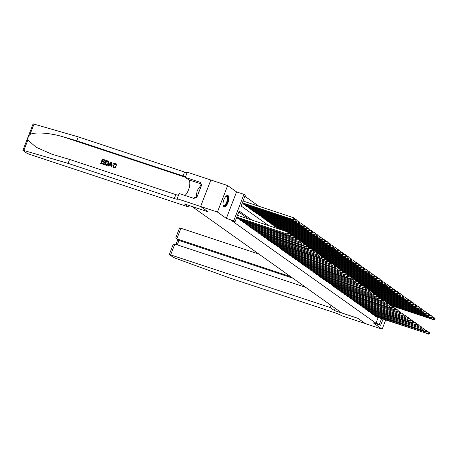 <?xml version="1.0" encoding="UTF-8"?>
<svg xmlns="http://www.w3.org/2000/svg" width="458" height="458" viewBox="0 0 458 458"><rect width="100%" height="100%" fill="white"/><g stroke="black" fill="none" stroke-linecap="round" stroke-linejoin="round"><path stroke-width="0.69" d="M228.078 195.629A6.023 2.399 108.3 0 0 227.815 195.497A6.023 2.399 108.3 0 0 223.767 200.117A6.023 2.399 108.3 0 0 223.767 206.798A6.023 2.399 108.3 0 0 224.031 206.93A6.023 2.399 108.3 0 0 228.078 202.316A6.023 2.399 108.3 0 0 228.078 195.629M383.025 319.111L380.644 325.289L373.247 322.838L382.149 329.17L365.335 323.606L357.898 318.316L334.363 310.53L330.098 307.495L169.323 254.465L173.015 257.156L175.311 258.203L228.88 277.703L335.142 312.871A5.404 0.601 21.1 0 1 341.668 315.722L365.352 323.611L357.864 318.293L341.72 312.951L191.954 206.466L208.098 211.808L200.621 206.489L210.84 180L227.655 185.564L217.436 212.054L226.338 218.386L233.735 220.836L243.959 194.347L245.259 195.274L241.114 206.008L268.76 225.668M226.338 218.386L236.557 191.896L227.655 185.564M236.557 191.896L243.959 194.347M258.919 206.266L244.87 196.276M382.149 329.17L385.693 319.993M200.621 206.489L217.436 212.054M375.445 315.614L375.251 316.117L376.871 317.073M372.846 313.764L372.652 314.268L374.272 315.224M370.247 311.915L370.053 312.419L371.673 313.375M367.648 310.066L367.453 310.57L369.074 311.526M365.049 308.217L364.854 308.721L366.474 309.677M362.444 306.373L362.255 306.877L363.87 307.833M359.845 304.524L359.65 305.028L361.27 305.984M357.246 302.675L357.051 303.179L358.671 304.135M354.647 300.826L354.452 301.33L356.072 302.286M352.047 298.977L351.853 299.48L353.473 300.437M349.448 297.127L349.254 297.631L350.874 298.587M346.843 295.278L346.654 295.782L348.269 296.738M344.244 293.429L344.05 293.933L345.67 294.889M341.645 291.58L341.45 292.084L343.071 293.04M339.046 289.731L338.851 290.235L340.471 291.191M336.447 287.882L336.252 288.385L337.872 289.341M333.848 286.032L333.653 286.536L335.273 287.492M331.243 284.189L331.054 284.693L332.668 285.649M328.644 282.34L328.449 282.844L330.069 283.8M326.044 280.491L325.85 280.994L327.47 281.951M323.445 278.641L323.251 279.145L324.871 280.101M320.846 276.792L320.652 277.296L322.272 278.252M318.247 274.943L318.052 275.447L319.673 276.403M315.642 273.094L315.453 273.598L317.068 274.554M313.043 271.245L312.848 271.749L314.469 272.705M310.444 269.396L310.249 269.899L311.869 270.855M307.845 267.546L307.65 268.05L309.27 269.006M305.246 265.697L305.051 266.201L306.671 267.157M302.646 263.848L302.452 264.352L304.072 265.308M300.042 262.005L299.853 262.508L301.467 263.459M297.442 260.155L297.248 260.659L298.868 261.615M294.843 258.306L294.649 258.81L296.269 259.766M292.244 256.457L292.049 256.961L293.67 257.917M289.645 254.608L289.45 255.112L291.07 256.068M287.046 252.759L286.851 253.263L288.471 254.219M284.441 250.91L284.252 251.413L285.866 252.369M281.842 249.06L281.647 249.564L283.267 250.52M279.243 247.211L279.048 247.715L280.668 248.671M276.643 245.362L276.449 245.866L278.069 246.822M274.044 243.513L273.85 244.017L275.47 244.973M271.445 241.664L271.25 242.167L272.865 243.124M268.84 239.815L268.646 240.324L270.266 241.274M266.241 237.971L266.046 238.475L267.667 239.431M263.642 236.122L263.447 236.626L265.067 237.582M261.043 234.273L260.848 234.777L262.468 235.733M258.444 232.424L258.249 232.927L259.869 233.883M255.845 230.574L255.65 231.078L257.264 232.034M253.24 228.725L253.045 229.229L254.665 230.185M250.641 226.876L250.446 227.38L252.066 228.336M248.041 225.027L247.847 225.531L249.467 226.487M245.442 223.178L245.248 223.681L246.868 224.638M242.843 221.329L242.648 221.832L244.269 222.788M240.244 219.479L240.049 219.983L241.664 220.939M237.639 217.63L237.444 218.134L239.065 219.09M243.164 203.318L242.975 203.821L244.589 204.778M245.769 205.161L245.574 205.665L247.194 206.621M248.368 207.01L248.173 207.514L249.793 208.47M250.967 208.859L250.772 209.363L252.392 210.319M253.566 210.709L253.371 211.212L254.992 212.169M256.165 212.558L255.97 213.062L257.591 214.018M258.764 214.407L258.575 214.911L260.19 215.867M261.369 216.256L261.175 216.76L262.795 217.716M263.968 218.105L263.774 218.609L265.394 219.565M266.567 219.954L266.373 220.458L267.993 221.414M269.167 221.804L268.972 222.307L270.592 223.264M271.766 223.653L271.571 224.157L273.191 225.113M274.365 225.502L274.176 226.006L275.79 226.962M276.97 227.345L276.775 227.849L278 228.725M251.957 220.103L239.179 211.024L235.034 221.758L231.674 220.647L375.978 323.251L378.194 317.514M248.597 218.993L238.795 212.025M380.644 325.289L379.344 324.361L381.56 318.625M375.978 323.251L379.344 324.361M235.034 221.758L233.735 220.836M236.826 217.115L288.008 234.301L236.746 217.338M237.519 215.329L288.048 232.051L289.17 233.196L288.906 233.013L288.632 233.729L288.895 233.918L289.17 233.196M288.632 233.729L287.355 233.838L288.048 232.051L288.906 233.013M288.008 234.301L288.895 233.918M242.271 203.02L293.532 219.983L292.88 219.519L293.572 217.733L243.043 201.01M294.437 218.695L293.572 217.733L294.694 218.884L294.437 218.695L294.156 219.411L294.42 219.6L294.694 218.884M294.156 219.411L292.88 219.519L242.351 202.797M294.42 219.6L293.532 219.983M225.886 196.373A5.21 2.072 -71.7 0 1 226.006 196.293A5.21 2.072 -71.7 0 1 226.126 196.224A5.21 2.072 -71.7 0 1 227.838 199.699A5.21 2.072 -71.7 0 1 224.649 205.842A5.21 2.072 -71.7 0 1 223.057 205.213A5.21 2.072 -71.7 0 1 223.006 205.075M223 205.024A4.826 1.918 108.3 0 0 223.533 205.505A4.826 1.918 108.3 0 0 224.368 205.379A4.826 1.918 108.3 0 0 227.139 200.604A4.826 1.918 108.3 0 0 226.567 196.345A4.826 1.918 108.3 0 0 225.851 196.413M223.722 206.764A5.983 2.382 108.3 0 0 224.54 206.558A5.983 2.382 108.3 0 0 227.912 200.896A5.983 2.382 108.3 0 0 227.466 195.446M201.583 185.078L201.142 184.929L197.158 190.625L196.053 197.827M199.184 191.295L197.158 190.625M103.64 164.37L100.691 163.397L103.754 164.456A10.059 4.002 108.3 0 0 103.983 163.987L103.754 164.456M101.63 163.145A10.059 4.002 108.3 0 0 102.231 161.748L104.355 162.453A10.059 4.002 108.3 0 0 104.544 161.955L104.355 162.453M102.449 161.182A10.059 4.002 108.3 0 0 102.878 159.894L105.157 160.649A10.059 4.002 108.3 0 0 105.311 160.123L105.157 160.649M104.418 164.628L105.975 165.189C107.287 165.55 108.214 165.052 108.775 163.701L108.758 161.691L108.214 161.136L108.609 161.588L108.563 163.552C108.042 164.932 107.138 165.447 105.861 165.109L104.418 164.628L106.073 160.334L108.14 161.09M113.927 167.88L116.212 167.055L113.927 167.88L113.332 167.588L112.811 164.949C113.344 163.638 114.242 163.117 115.508 163.391L116.103 163.718M114.105 167.399L113.59 165.281L115.439 163.987L113.59 165.281M115.508 163.391L116.578 165.155L115.96 165.098L116.773 165.292L115.616 163.472M27.864 140.016L23.822 150.493L22.9 150.356L33.119 123.866L78.284 136.873L76.772 140.795L63.204 136.845C50.311 132.883 34.631 131.767 29.999 134.48C28.379 136.1 27.669 137.944 27.864 140.016L36.142 147.27L52.132 154.294L69.576 159.441L175.838 194.61A5.404 0.601 -158.9 0 0 178.38 195.297M107.899 165.779L111.157 162.018L111.798 162.229L111.746 167.055L111.139 166.855L111.191 165.384L109.473 164.811L108.5 165.979L107.899 165.779L108.62 166.065L109.668 164.949L111.191 165.453M111.139 166.855L111.861 167.136L111.798 162.229M189.337 205.585L188.782 207.022L29.392 154.272L26.593 153.046L22.9 150.356M69.576 159.441L68.065 163.363L174.326 198.532A5.404 0.601 -158.9 0 0 177.544 199.178A5.404 0.601 -158.9 0 0 177.212 198.795L179.072 193.499L194.135 198.486L194.576 197.341L196.596 198.011L201.926 184.19L199.911 183.526L200.352 182.381L185.284 177.395L187.288 172.202L210.829 179.994L200.61 206.484L208.058 211.779L184.517 203.987L188.782 207.022M78.284 136.873L184.545 172.042A5.404 0.601 -158.9 0 0 187.087 172.729M185.576 176.651A5.404 0.601 -158.9 0 1 183.034 175.958L76.772 140.795M23.822 150.493L68.065 163.363M177.069 198.692L200.61 206.484M185.284 177.395L188.679 179.805A8.685 3.458 -71.7 0 1 189.36 187.162A8.685 3.458 -71.7 0 1 184.969 195.451M188.679 179.805L199.911 183.521L201.697 184.792M113.378 165.132L113.956 167.29L115.502 166.586L116.017 166.918M113.641 167.136L113.956 167.29M115.96 165.098L115.588 164.027M113.819 167.805L113.212 167.508M110.704 163.323L109.834 164.37L111.214 164.828L111.288 162.619L110.04 164.519M107.899 161.6L106.451 161.016L105.174 164.319L107.08 164.611L107.996 163.357L107.836 161.548M105.357 164.382A10.059 4.002 108.3 0 0 106.605 161.124L107.269 161.29M104.143 162.304L102.025 161.6L101.453 163.088L103.829 163.878M105.002 160.54L102.724 159.785L102.214 161.107L104.338 161.806M100.691 163.397L102.346 159.103L105.191 160.042M258.902 254.064L180.927 228.256L176.799 238.962L178.958 240.496L177.275 244.853M290.658 276.643L176.313 238.721L178.471 240.255L292.817 278.178M334.363 310.53L335.216 308.32M330.098 307.495L330.951 305.291M305.738 287.366L174.836 244.045L170.708 254.745M176.313 238.721L175.912 237.393L179.547 227.981L180.927 228.256M169.323 254.465L172.958 245.053L174.836 244.045M237.902 218.46L290.607 236.151L238.555 218.924M289.095 233.385L291.299 234.359L291.769 235.046L291.511 234.862L291.231 235.578L291.494 235.761L291.769 235.046M291.231 235.578L289.954 235.687L290.647 233.901L291.511 234.862M290.607 236.151L291.494 235.761M240.502 220.309L292.559 237.536L241.154 220.773M291.7 235.235L293.899 236.208L294.368 236.895L294.11 236.712L293.836 237.427L294.093 237.61L294.368 236.895M293.836 237.427L292.559 237.536L293.246 235.744L294.11 236.712M293.206 238L294.093 237.61M243.101 222.159L295.158 239.385L243.753 222.622M294.299 237.084L296.498 238.057L296.967 238.744L296.71 238.561L296.435 239.276L296.692 239.46L296.967 238.744M296.435 239.276L295.158 239.385L295.845 237.593L296.71 238.561M295.805 239.849L296.692 239.46M245.7 224.008L297.757 241.234L246.352 224.466M296.899 238.933L299.097 239.906L299.572 240.593L299.309 240.41L299.292 241.309L299.572 240.593M299.034 241.126L297.757 241.234L298.45 239.442L299.309 240.41M298.404 241.698L299.292 241.309M244.08 204.606L296.131 221.832L295.479 221.369L296.171 219.582L294.62 219.067M297.036 220.544L296.171 219.582L297.294 220.727L297.036 220.544L296.755 221.26L297.019 221.443L297.294 220.727M296.755 221.26L295.479 221.369L243.427 204.142M297.019 221.443L296.131 221.832M246.679 206.455L298.731 223.681L298.084 223.218L298.771 221.432L297.225 220.916M299.635 222.393L298.771 221.432L299.893 222.577L299.635 222.393L299.36 223.109L299.618 223.292L299.893 222.577M299.36 223.109L298.084 223.218L246.026 205.991M299.618 223.292L298.731 223.681M249.278 208.304L301.33 225.531L300.683 225.067L301.37 223.275L299.824 222.765M302.234 224.243L301.37 223.275L302.492 224.426L302.234 224.243L302.217 225.141L302.492 224.426M301.959 224.958L300.683 225.067L248.625 207.84M302.217 225.141L301.33 225.531M251.877 210.153L303.935 227.38L303.282 226.916L303.975 225.124L302.423 224.615M304.833 226.092L303.975 225.124L305.097 226.275L304.833 226.092L304.816 226.991L305.097 226.275M304.559 226.807L303.282 226.916L251.224 209.69M304.816 226.991L303.935 227.38M248.305 225.857L300.356 243.084L248.952 226.315M299.498 240.782L301.696 241.755L302.171 242.442L301.908 242.259L301.891 243.158L302.171 242.442M301.633 242.975L300.356 243.084L301.049 241.292L301.908 242.259M301.009 243.547L301.891 243.158M254.476 211.997L306.534 229.229L305.881 228.765L306.574 226.973L305.022 226.464M307.433 227.941L306.574 226.973L307.696 228.124L307.433 227.941L307.158 228.656L307.421 228.84L307.696 228.124M307.158 228.656L305.881 228.765L253.829 211.539M307.421 228.84L306.534 229.229M250.904 227.706L303.608 245.391L251.551 228.164M302.097 242.631L304.295 243.604L304.77 244.291L304.507 244.108L304.232 244.824L304.496 245.007L304.77 244.291M304.232 244.824L302.956 244.933L303.648 243.141L304.507 244.108M303.608 245.391L304.496 245.007M257.075 213.846L309.133 231.078L308.48 230.614L309.173 228.823L307.621 228.313M310.037 229.79L309.173 228.823L310.295 229.973L310.037 229.79L309.757 230.506L310.02 230.689L310.295 229.973M309.757 230.506L308.48 230.614L256.428 213.388M310.02 230.689L309.133 231.078M253.503 229.555L305.555 246.782L254.156 230.013M304.696 244.475L306.9 245.454L307.37 246.141L307.112 245.957L306.831 246.673L307.095 246.856L307.37 246.141M306.831 246.673L305.555 246.782L306.247 244.99L307.112 245.957M306.207 247.24L307.095 246.856M259.68 215.695L311.732 232.922L311.079 232.464L311.772 230.672L310.221 230.162M312.637 231.639L311.772 230.672L312.894 231.822L312.637 231.639L312.356 232.355L312.619 232.538L312.894 231.822M312.356 232.355L311.079 232.464L259.028 215.237M312.619 232.538L311.732 232.922M256.102 231.399L308.806 249.089L256.755 231.863M307.301 246.324L309.499 247.303L309.969 247.99L309.711 247.807L309.436 248.522L309.694 248.705L309.969 247.99M309.436 248.522L308.16 248.631L308.847 246.839L309.711 247.807M308.806 249.089L309.694 248.705M262.279 217.544L314.331 234.771L313.684 234.313L314.371 232.521L312.825 232.006M315.236 233.488L314.371 232.521L315.493 233.672L315.236 233.488L314.961 234.204L315.219 234.387L315.493 233.672M314.961 234.204L313.684 234.313L261.627 217.081M315.219 234.387L314.331 234.771M258.701 233.248L310.759 250.474L259.354 233.712M309.9 248.173L312.098 249.152L312.568 249.839L312.31 249.65L312.293 250.555L312.568 249.839M312.035 250.366L310.759 250.474L311.446 248.688L312.31 249.65M311.406 250.938L312.293 250.555M264.879 219.393L316.93 236.62L316.283 236.162L316.97 234.37L315.425 233.855M317.835 235.332L316.97 234.37L318.092 235.521L317.835 235.332L317.56 236.053L317.818 236.236L318.092 235.521M317.56 236.053L316.283 236.162L264.226 218.93M317.818 236.236L316.93 236.62M261.3 235.097L313.358 252.324L261.953 235.561M312.499 250.022L314.698 251.001L315.173 251.688L314.909 251.499L314.892 252.404L315.173 251.688M314.635 252.215L313.358 252.324L314.051 250.537L314.909 251.499M314.005 252.787L314.892 252.404M267.478 221.243L319.535 238.469L318.882 238.005L319.575 236.219L318.024 235.704M320.434 237.181L319.575 236.219L320.697 237.37L320.434 237.181L320.417 238.086L320.697 237.37M320.159 237.897L318.882 238.005L266.831 220.779M320.417 238.086L319.535 238.469M263.905 236.946L316.61 254.637L264.552 237.41M315.098 251.871L317.297 252.845L317.772 253.537L317.509 253.348L317.491 254.253L317.772 253.537M317.234 254.064L315.957 254.173L316.65 252.387L317.509 253.348M316.61 254.637L317.491 254.253M270.077 223.092L322.134 240.318L321.482 239.855L322.174 238.068L320.623 237.553M323.033 239.03L322.174 238.068L323.296 239.219L323.033 239.03L322.758 239.746L323.022 239.935L323.296 239.219M322.758 239.746L321.482 239.855L269.43 222.628M323.022 239.935L322.134 240.318M266.504 238.795L319.209 256.486L267.151 239.259M317.697 253.721L319.896 254.694L320.371 255.381L320.113 255.198L319.833 255.913L320.096 256.102L320.371 255.381M319.833 255.913L318.556 256.022L319.249 254.236L320.113 255.198M319.209 256.486L320.096 256.102M272.676 224.941L324.733 242.167L324.081 241.704L324.774 239.918L323.222 239.402M325.638 240.879L324.774 239.918L325.896 241.068L325.638 240.879L325.357 241.595L325.621 241.784L325.896 241.068M325.357 241.595L324.081 241.704L272.029 224.477M325.621 241.784L324.733 242.167M269.104 240.645L321.808 258.335L269.756 241.108M320.297 255.57L322.501 256.543L322.97 257.23L322.713 257.047L322.432 257.762L322.695 257.946L322.97 257.23M322.432 257.762L321.155 257.871L321.848 256.085L322.713 257.047M321.808 258.335L322.695 257.946M275.281 226.79L327.333 244.017L326.68 243.553L327.373 241.767L325.821 241.251M328.237 242.729L327.373 241.767L328.495 242.912L328.237 242.729L327.957 243.444L328.22 243.627L328.495 242.912M327.957 243.444L326.68 243.553L274.628 226.326M328.22 243.627L327.333 244.017M271.703 242.494L323.76 259.72L272.355 242.958M322.901 257.419L325.1 258.392L325.569 259.079L325.312 258.896L325.037 259.612L325.295 259.795L325.569 259.079M325.037 259.612L323.76 259.72L324.447 257.928L325.312 258.896M324.407 260.184L325.295 259.795M277.88 228.639L329.932 245.866L329.285 245.402L329.972 243.616L328.426 243.101M330.836 244.578L329.972 243.616L331.094 244.761L330.836 244.578L330.561 245.293L330.819 245.477L331.094 244.761M330.561 245.293L329.285 245.402L277.227 228.176M330.819 245.477L329.932 245.866M274.302 244.343L326.359 261.57L274.955 244.807M325.501 259.268L327.699 260.241L328.168 260.928L327.911 260.745L327.636 261.461L327.894 261.644L328.168 260.928M327.636 261.461L326.359 261.57L327.046 259.778L327.911 260.745M327.006 262.033L327.894 261.644M289.113 233.345L332.531 247.715L331.884 247.251L332.571 245.459L331.025 244.95M333.435 246.427L332.571 245.459L333.693 246.61L333.435 246.427L333.418 247.326L333.693 246.61M333.161 247.143L331.884 247.251L289.095 233.093M333.418 247.326L332.531 247.715M276.901 246.192L328.959 263.419L277.554 246.656M328.1 261.117L330.298 262.091L330.773 262.778L330.51 262.594L330.493 263.493L330.773 262.778M330.235 263.31L328.959 263.419L329.651 261.627L330.51 262.594M329.605 263.882L330.493 263.493M291.712 235.194L335.136 249.564L334.483 249.1L335.176 247.309L333.624 246.799M336.035 248.276L335.176 247.309L336.298 248.459L336.035 248.276L336.017 249.175L336.298 248.459M335.76 248.992L334.483 249.1L291.694 234.943M336.017 249.175L335.136 249.564M279.506 248.041L331.558 265.268L280.153 248.499M330.699 262.966L332.897 263.94L333.372 264.627L333.109 264.443L332.834 265.159L333.098 265.342L333.372 264.627M332.834 265.159L331.558 265.268L332.25 263.476L333.109 264.443M332.21 265.732L333.098 265.342M294.311 237.044L337.735 251.413L337.082 250.95L337.775 249.158L336.224 248.648M338.634 250.125L337.775 249.158L338.897 250.308L338.634 250.125L338.359 250.841L338.622 251.024L338.897 250.308M338.359 250.841L337.082 250.95L294.294 236.786M338.622 251.024L337.735 251.413M282.105 249.891L334.809 267.575L282.752 250.349M333.298 264.816L335.496 265.789L335.972 266.476L335.714 266.293L335.433 267.008L335.697 267.191L335.972 266.476M335.433 267.008L334.157 267.117L334.85 265.325L335.714 266.293M334.809 267.575L335.697 267.191M296.916 238.893L340.334 253.263L339.681 252.799L340.374 251.007L338.823 250.497M341.239 251.974L340.374 251.007L341.496 252.158L341.239 251.974L340.958 252.69L341.221 252.873L341.496 252.158M340.958 252.69L339.681 252.799L296.893 238.635M341.221 252.873L340.334 253.263M284.704 251.74L336.756 268.966L285.357 252.198M335.897 266.659L338.101 267.638L338.571 268.325L338.313 268.142L338.033 268.857L338.296 269.041L338.571 268.325M338.033 268.857L336.756 268.966L337.449 267.174L338.313 268.142M337.409 269.424L338.296 269.041M299.515 240.736L342.933 255.106L342.281 254.648L342.973 252.856L341.422 252.347M343.838 253.824L342.973 252.856L344.095 254.007L343.838 253.824L343.557 254.539L343.821 254.722L344.095 254.007M343.557 254.539L342.281 254.648L299.498 240.484M343.821 254.722L342.933 255.106M287.303 253.583L340.008 271.273L287.956 254.047M338.502 268.508L340.7 269.487L341.17 270.174L340.912 269.991L340.637 270.707L340.895 270.89L341.17 270.174M340.637 270.707L339.361 270.815L340.048 269.023L340.912 269.991M340.008 271.273L340.895 270.89M302.114 242.585L345.532 256.955L344.885 256.497L345.572 254.705L344.027 254.19M346.437 255.673L345.572 254.705L346.695 255.856L346.437 255.673L346.162 256.388L346.42 256.572L346.695 255.856M346.162 256.388L344.885 256.497L302.097 242.334M346.42 256.572L345.532 256.955M289.903 255.432L342.607 273.123L290.555 255.896M341.101 270.357L343.3 271.336L343.769 272.023L343.511 271.834L343.494 272.739L343.769 272.023M343.237 272.55L341.96 272.665L342.647 270.873L343.511 271.834M342.607 273.123L343.494 272.739M304.713 244.435L348.132 258.804L347.485 258.346L348.172 256.554L346.626 256.039M349.036 257.516L348.172 256.554L349.294 257.705L349.036 257.516L348.761 258.238L349.019 258.421L349.294 257.705M348.761 258.238L347.485 258.346L304.696 244.183M349.019 258.421L348.132 258.804M292.502 257.281L345.212 274.972L293.154 257.745M343.7 272.207L345.899 273.186L346.374 273.873L346.111 273.684L346.093 274.588L346.374 273.873M345.836 274.399L344.559 274.508L345.252 272.722L346.111 273.684M345.212 274.972L346.093 274.588M307.312 246.284L350.736 260.654L350.084 260.19L350.776 258.404L349.225 257.888M351.635 259.365L350.776 258.404L351.899 259.554L351.635 259.365L351.618 260.27L351.899 259.554M351.36 260.081L350.084 260.19L307.295 246.032M351.618 260.27L350.736 260.654M295.107 259.131L347.811 276.821L295.754 259.594M346.3 274.056L348.498 275.029L348.973 275.722L348.71 275.533L348.435 276.248L348.698 276.437L348.973 275.722M348.435 276.248L347.158 276.357L347.851 274.571L348.71 275.533M347.811 276.821L348.698 276.437M309.911 248.133L353.336 262.503L352.683 262.039L353.376 260.253L351.824 259.738M354.234 261.215L353.376 260.253L354.498 261.404L354.234 261.215L353.96 261.93L354.223 262.119L354.498 261.404M353.96 261.93L352.683 262.039L309.894 247.881M354.223 262.119L353.336 262.503M297.706 260.98L350.41 278.67L298.353 261.444M348.899 275.905L351.097 276.878L351.572 277.565L351.315 277.382L351.034 278.098L351.297 278.287L351.572 277.565M351.034 278.098L349.757 278.206L350.45 276.42L351.315 277.382M350.41 278.67L351.297 278.287M312.516 249.982L355.935 264.352L355.282 263.888L355.975 262.102L354.423 261.587M356.839 263.064L355.975 262.102L357.097 263.253L356.839 263.064L356.559 263.779L356.822 263.968L357.097 263.253M356.559 263.779L355.282 263.888L312.493 249.73M356.822 263.968L355.935 264.352M300.305 262.829L352.357 280.056L300.958 263.293M351.498 277.754L353.702 278.727L354.171 279.414L353.914 279.231L353.633 279.947L353.897 280.13L354.171 279.414M353.633 279.947L352.357 280.056L353.049 278.269L353.914 279.231M353.009 280.519L353.897 280.13M302.904 264.678L354.961 281.905L303.557 265.142M354.103 279.603L356.301 280.577L356.771 281.264L356.513 281.08L356.238 281.796L356.496 281.979L356.771 281.264M356.238 281.796L354.961 281.905L355.648 280.113L356.513 281.08M355.608 282.368L356.496 281.979M305.503 266.527L357.561 283.754L306.156 266.991M356.702 281.452L358.9 282.426L359.37 283.113L359.112 282.93L358.837 283.645L359.095 283.828L359.37 283.113M358.837 283.645L357.561 283.754L358.248 281.962L359.112 282.93M358.208 284.218L359.095 283.828M315.115 251.831L358.534 266.201L357.881 265.737L358.574 263.951L357.022 263.436M359.438 264.913L358.574 263.951L359.696 265.096L359.438 264.913L359.158 265.629L359.421 265.817L359.696 265.096M359.158 265.629L357.881 265.737L315.098 251.579M359.421 265.817L358.534 266.201M317.715 253.68L361.133 268.05L360.486 267.587L361.173 265.8L359.627 265.285M362.038 266.762L361.173 265.8L362.295 266.945L362.038 266.762L361.763 267.478L362.02 267.661L362.295 266.945M361.763 267.478L360.486 267.587L317.697 253.429M362.02 267.661L361.133 268.05M320.314 255.53L363.732 269.899L363.085 269.436L363.772 267.644L362.226 267.134M364.637 268.611L363.772 267.644L364.894 268.794L364.637 268.611L364.62 269.51L364.894 268.794M364.362 269.327L363.085 269.436L320.297 255.278M364.62 269.51L363.732 269.899M308.102 268.377L360.16 285.603L308.755 268.84M359.301 283.302L361.499 284.275L361.975 284.962L361.711 284.779L361.694 285.678L361.975 284.962M361.436 285.494L360.16 285.603L360.852 283.811L361.711 284.779M360.812 286.067L361.694 285.678M322.913 257.379L366.337 271.749L365.684 271.285L366.377 269.493L364.826 268.983M367.236 270.46L366.377 269.493L367.499 270.644L367.236 270.46L367.219 271.359L367.499 270.644M366.961 271.176L365.684 271.285L322.896 257.127M367.219 271.359L366.337 271.749M310.707 270.226L362.759 287.452L311.354 270.684M361.9 285.151L364.099 286.124L364.574 286.811L364.31 286.628L364.036 287.343L364.299 287.527L364.574 286.811M364.036 287.343L362.759 287.452L363.452 285.66L364.31 286.628M363.412 287.916L364.299 287.527M325.512 259.228L368.936 273.598L368.284 273.134L368.976 271.342L367.425 270.833M369.835 272.31L368.976 271.342L370.098 272.493L369.835 272.31L369.56 273.025L369.824 273.208L370.098 272.493M369.56 273.025L368.284 273.134L325.495 258.97M369.824 273.208L368.936 273.598M313.306 272.075L366.011 289.759L313.953 272.533M364.499 287L366.698 287.973L367.173 288.66L366.915 288.477L366.635 289.193L366.898 289.376L367.173 288.66M366.635 289.193L365.358 289.301L366.051 287.51L366.915 288.477M366.011 289.759L366.898 289.376M328.117 261.077L371.535 275.447L370.883 274.983L371.575 273.191L370.024 272.682M372.44 274.159L371.575 273.191L372.697 274.342L372.44 274.159L372.159 274.874L372.423 275.058L372.697 274.342M372.159 274.874L370.883 274.983L328.094 260.82M372.423 275.058L371.535 275.447M315.905 273.924L367.957 291.151L316.558 274.382M367.098 288.843L369.303 289.822L369.772 290.509L369.514 290.326L369.234 291.042L369.497 291.225L369.772 290.509M369.234 291.042L367.957 291.151L368.65 289.359L369.514 290.326M368.61 291.609L369.497 291.225M330.716 262.921L374.134 277.29L373.488 276.832L374.175 275.04L372.623 274.531M375.039 276.008L374.175 275.04L375.297 276.191L375.039 276.008L374.759 276.724L375.022 276.907L375.297 276.191M374.759 276.724L373.488 276.832L330.699 262.669M375.022 276.907L374.134 277.29M318.505 275.768L371.209 293.458L319.157 276.231M369.703 290.693L371.902 291.672L372.371 292.359L372.114 292.175L371.839 292.891L372.096 293.074L372.371 292.359M371.839 292.891L370.562 293L371.249 291.208L372.114 292.175M371.209 293.458L372.096 293.074M333.315 264.77L376.734 279.14L376.087 278.682L376.774 276.89L375.228 276.374M377.638 277.857L376.774 276.89L377.896 278.04L377.638 277.857L377.363 278.573L377.621 278.756L377.896 278.04M377.363 278.573L376.087 278.682L333.298 264.518M377.621 278.756L376.734 279.14M321.104 277.617L373.808 295.307L321.756 278.08M372.302 292.542L374.501 293.521L374.97 294.208L374.713 294.019L374.696 294.923L374.97 294.208M374.438 294.734L373.161 294.849L373.848 293.057L374.713 294.019M373.808 295.307L374.696 294.923M335.914 266.619L379.333 280.989L378.686 280.531L379.373 278.739L377.827 278.224M380.237 279.706L379.373 278.739L380.495 279.89L380.237 279.706L380.22 280.605L380.495 279.89M379.963 280.422L378.686 280.531L335.897 266.367M380.22 280.605L379.333 280.989M323.703 279.466L376.413 297.156L324.356 279.93M374.902 294.391L377.1 295.37L377.575 296.057L377.312 295.868L377.295 296.773L377.575 296.057M377.037 296.584L375.76 296.692L376.453 294.906L377.312 295.868M376.413 297.156L377.295 296.773M338.514 268.468L381.938 282.838L381.285 282.38L381.978 280.588L380.426 280.073M382.836 281.55L381.978 280.588L383.1 281.739L382.836 281.55L382.819 282.454L383.1 281.739M382.562 282.265L381.285 282.38L338.496 268.216M382.819 282.454L381.938 282.838M326.308 281.315L379.012 299.005L326.955 281.779M377.501 296.24L379.699 297.213L380.174 297.906L379.911 297.717L379.636 298.433L379.9 298.622L380.174 297.906M379.636 298.433L378.36 298.542L379.052 296.755L379.911 297.717M379.012 299.005L379.9 298.622M341.113 270.317L384.537 284.687L383.884 284.223L384.577 282.437L383.025 281.922M385.436 283.399L384.577 282.437L385.699 283.588L385.436 283.399L385.161 284.115L385.424 284.304L385.699 283.588M385.161 284.115L383.884 284.223L341.095 270.065M385.424 284.304L384.537 284.687M328.907 283.164L381.611 300.854L329.554 283.628M380.1 298.089L382.298 299.063L382.774 299.75L382.516 299.566L382.235 300.282L382.499 300.471L382.774 299.75M382.235 300.282L380.959 300.391L381.651 298.605L382.516 299.566M381.611 300.854L382.499 300.471M343.718 272.166L387.136 286.536L386.483 286.073L387.176 284.286L385.625 283.771M388.04 285.248L387.176 284.286L388.298 285.437L388.04 285.248L387.76 285.964L388.023 286.153L388.298 285.437M387.76 285.964L386.483 286.073L343.695 271.915M388.023 286.153L387.136 286.536M331.506 285.013L383.558 302.24L332.159 285.477M382.699 299.938L384.903 300.912L385.373 301.599L385.115 301.416L384.835 302.131L385.098 302.314L385.373 301.599M384.835 302.131L383.558 302.24L384.251 300.454L385.115 301.416M384.21 302.704L385.098 302.314M346.317 274.016L389.735 288.385L389.088 287.922L389.775 286.136L388.224 285.62M390.64 287.097L389.775 286.136L390.897 287.281L390.64 287.097L390.359 287.813L390.622 288.002L390.897 287.281M390.359 287.813L389.088 287.922L346.3 273.764M390.622 288.002L389.735 288.385M334.105 286.863L386.163 304.089L334.758 287.326M385.304 301.788L387.502 302.761L387.972 303.448L387.714 303.265L387.439 303.98L387.697 304.164L387.972 303.448M387.439 303.98L386.163 304.089L386.85 302.297L387.714 303.265M386.81 304.553L387.697 304.164M348.916 275.865L392.334 290.235L391.687 289.771L392.374 287.985L390.829 287.469M393.239 288.946L392.374 287.985L393.496 289.13L393.239 288.946L392.964 289.662L393.222 289.845L393.496 289.13M392.964 289.662L391.687 289.771L348.899 275.613M393.222 289.845L392.334 290.235M336.704 288.712L388.762 305.938L337.357 289.175M387.903 303.637L390.101 304.61L390.571 305.297L390.313 305.114L390.296 306.013L390.571 305.297M390.039 305.83L388.762 305.938L389.449 304.146L390.313 305.114M389.409 306.402L390.296 306.013M351.515 277.714L394.933 292.084L394.286 291.62L394.973 289.828L393.428 289.319M395.838 290.796L394.973 289.828L396.096 290.979L395.838 290.796L395.821 291.694L396.096 290.979M395.563 291.511L394.286 291.62L351.498 277.462M395.821 291.694L394.933 292.084M339.309 290.561L392.014 308.251L339.956 291.025M390.502 305.486L392.701 306.459L393.176 307.146L392.912 306.963L392.895 307.862L393.176 307.146M392.638 307.679L391.361 307.787L392.054 305.996L392.912 306.963M392.014 308.251L392.895 307.862M354.114 279.563L397.538 293.933L396.886 293.469L397.578 291.677L396.027 291.168M398.437 292.645L397.578 291.677L398.7 292.828L398.437 292.645L398.42 293.544L398.7 292.828M398.162 293.36L396.886 293.469L354.097 279.311M398.42 293.544L397.538 293.933M341.908 292.41L393.96 309.637L342.555 292.868M393.101 307.335L395.3 308.308L395.775 308.995L395.512 308.812L395.237 309.528L395.5 309.711L395.775 308.995M395.237 309.528L393.96 309.637L394.653 307.845L395.512 308.812M394.613 310.1L395.5 309.711M356.713 281.412L400.137 295.782L399.485 295.318L400.178 293.526L398.626 293.017M401.036 294.494L400.178 293.526L401.3 294.677L401.036 294.494L400.761 295.21L401.025 295.393L401.3 294.677M400.761 295.21L399.485 295.318L356.696 281.155M401.025 295.393L400.137 295.782M344.508 294.259L396.559 311.486L345.155 294.717M395.701 309.184L397.899 310.158L398.374 310.845L398.116 310.661L397.836 311.377L398.099 311.56L398.374 310.845M397.836 311.377L396.559 311.486L397.252 309.694L398.116 310.661M397.212 311.95L398.099 311.56M359.318 283.262L402.737 297.631L402.084 297.168L402.777 295.376L401.225 294.866M403.641 296.343L402.777 295.376L403.899 296.526L403.641 296.343L403.361 297.059L403.624 297.242L403.899 296.526M403.361 297.059L402.084 297.168L359.295 283.004M403.624 297.242L402.737 297.631M347.107 296.108L399.158 313.335L347.759 296.566M398.3 311.028L400.504 312.007L400.973 312.694L400.716 312.511L400.435 313.226L400.698 313.409L400.973 312.694M400.435 313.226L399.158 313.335L399.851 311.543L400.716 312.511M399.811 313.793L400.698 313.409M361.917 285.105L405.336 299.475L404.689 299.017L405.376 297.225L403.824 296.715M406.24 298.192L405.376 297.225L406.498 298.376L406.24 298.192L405.96 298.908L406.223 299.091L406.498 298.376M405.96 298.908L404.689 299.017L361.9 284.853M406.223 299.091L405.336 299.475M349.706 297.952L402.41 315.642L350.359 298.416M400.905 312.877L403.103 313.856L403.572 314.543L403.315 314.36L403.04 315.075L403.298 315.259L403.572 314.543M403.04 315.075L401.763 315.184L402.45 313.392L403.315 314.36M402.41 315.642L403.298 315.259M364.516 286.954L407.935 301.324L407.288 300.866L407.975 299.074L406.429 298.559M408.839 300.042L407.975 299.074L409.097 300.225L408.839 300.042L408.565 300.757L408.822 300.94L409.097 300.225M408.565 300.757L407.288 300.866L364.499 286.702M408.822 300.94L407.935 301.324M352.305 299.801L405.009 317.491L352.958 300.265M403.504 314.726L405.702 315.705L406.172 316.392L405.914 316.203L405.897 317.108L406.172 316.392M405.639 316.925L404.362 317.033L405.049 315.241L405.914 316.203M405.009 317.491L405.897 317.108M367.116 288.803L410.534 303.173L409.887 302.715L410.574 300.923L409.028 300.408M411.439 301.891L410.574 300.923L411.696 302.074L411.439 301.891L411.421 302.79L411.696 302.074M411.164 302.606L409.887 302.715L367.098 288.551M411.421 302.79L410.534 303.173M354.91 301.65L407.614 319.34L355.557 302.114M406.103 316.575L408.301 317.554L408.776 318.241L408.513 318.052L408.496 318.957L408.776 318.241M408.238 318.768L406.962 318.877L407.654 317.091L408.513 318.052M407.614 319.34L408.496 318.957M369.715 290.653L413.139 305.022L412.486 304.564L413.179 302.772L411.627 302.257M414.038 303.734L413.179 302.772L414.301 303.923L414.038 303.734L414.021 304.639L414.301 303.923M413.763 304.45L412.486 304.564L369.698 290.401M414.021 304.639L413.139 305.022M357.509 303.499L410.213 321.19L358.156 303.963M408.702 318.425L410.9 319.398L411.376 320.09L411.112 319.902L410.837 320.617L411.101 320.806L411.376 320.09M410.837 320.617L409.561 320.726L410.254 318.94L411.112 319.902M410.213 321.19L411.101 320.806M372.314 292.502L415.738 306.871L415.085 306.408L415.778 304.622L414.227 304.106M416.637 305.583L415.778 304.622L416.9 305.772L416.637 305.583L416.362 306.299L416.625 306.488L416.9 305.772M416.362 306.299L415.085 306.408L372.297 292.25M416.625 306.488L415.738 306.871M360.108 305.349L412.813 323.039L360.755 305.812M411.301 320.274L413.5 321.247L413.975 321.94L413.717 321.751L413.437 322.466L413.7 322.655L413.975 321.94M413.437 322.466L412.16 322.575L412.853 320.789L413.717 321.751M412.813 323.039L413.7 322.655M374.919 294.351L418.337 308.721L417.685 308.257L418.377 306.471L416.826 305.955M419.242 307.433L418.377 306.471L419.499 307.621L419.242 307.433L418.961 308.148L419.225 308.337L419.499 307.621M418.961 308.148L417.685 308.257L374.896 294.099M419.225 308.337L418.337 308.721M362.707 307.198L414.759 324.424L363.36 307.661M413.9 322.123L416.104 323.096L416.574 323.783L416.316 323.6L416.036 324.316L416.299 324.499L416.574 323.783M416.036 324.316L414.759 324.424L415.452 322.638L416.316 323.6M415.412 324.888L416.299 324.499M377.518 296.2L420.936 310.57L420.289 310.106L420.976 308.32L419.425 307.805M421.841 309.282L420.976 308.32L422.099 309.465L421.841 309.282L421.56 309.997L421.824 310.186L422.099 309.465M421.56 309.997L420.289 310.106L377.501 295.948M421.824 310.186L420.936 310.57M365.307 309.047L417.364 326.273L365.959 309.511M416.505 323.972L418.704 324.945L419.173 325.632L418.915 325.449L418.641 326.165L418.898 326.348L419.173 325.632M418.641 326.165L417.364 326.273L418.051 324.487L418.915 325.449M418.011 326.737L418.898 326.348M380.117 298.049L423.535 312.419L422.889 311.955L423.576 310.169L422.03 309.654M424.44 311.131L423.576 310.169L424.698 311.314L424.44 311.131L424.165 311.846L424.423 312.03L424.698 311.314M424.165 311.846L422.889 311.955L380.1 297.797M424.423 312.03L423.535 312.419M367.906 310.896L419.963 328.123L368.558 311.36M419.104 325.821L421.303 326.794L421.772 327.481L421.515 327.298L421.497 328.197L421.772 327.481M421.24 328.014L419.963 328.123L420.65 326.331L421.515 327.298M420.61 328.586L421.497 328.197M382.716 299.898L426.135 314.268L425.488 313.804L426.175 312.012L424.629 311.503M427.039 312.98L426.175 312.012L427.297 313.163L427.039 312.98L427.022 313.879L427.297 313.163M426.764 313.696L425.488 313.804L382.699 299.647M427.022 313.879L426.135 314.268M370.511 312.745L423.215 330.436L371.157 313.209M421.704 327.67L423.902 328.644L424.377 329.331L424.114 329.147L424.097 330.046L424.377 329.331M423.839 329.863L422.562 329.972L423.255 328.18L424.114 329.147M423.215 330.436L424.097 330.046M385.315 301.748L428.74 316.117L428.087 315.654L428.78 313.862L427.228 313.352M429.638 314.829L428.78 313.862L429.902 315.012L429.638 314.829L429.621 315.728L429.902 315.012M429.364 315.545L428.087 315.654L385.298 301.496M429.621 315.728L428.74 316.117M373.11 314.594L425.161 331.821L373.757 315.052M424.303 329.52L426.501 330.493L426.976 331.18L426.713 330.997L426.438 331.712L426.701 331.895L426.976 331.18M426.438 331.712L425.161 331.821L425.854 330.029L426.713 330.997M425.814 332.285L426.701 331.895M387.92 303.597L431.339 317.966L430.686 317.503L431.379 315.711L429.827 315.201M432.238 316.678L431.379 315.711L432.501 316.862L432.238 316.678L431.963 317.394L432.226 317.577L432.501 316.862M431.963 317.394L430.686 317.503L387.897 303.339M432.226 317.577L431.339 317.966M375.709 316.444L427.761 333.67L376.356 316.902M426.902 331.369L429.106 332.342L429.575 333.029L429.318 332.846L429.037 333.561L429.301 333.745L429.575 333.029M429.037 333.561L427.761 333.67L428.453 331.878L429.318 332.846M428.413 334.134L429.301 333.745M390.519 305.446L433.938 319.816L433.285 319.352L433.978 317.56L432.426 317.05M434.842 318.528L433.978 317.56L435.1 318.711L434.842 318.528L434.562 319.243L434.825 319.426L435.1 318.711M434.562 319.243L433.285 319.352L390.497 305.188M434.825 319.426L433.938 319.816M63.204 136.845L185.335 177.263M175.838 194.61L174.326 198.532M183.034 175.958L184.545 172.042M34.041 124.004L29.999 134.48M177.756 239.746L175.952 244.412"/></g></svg>

